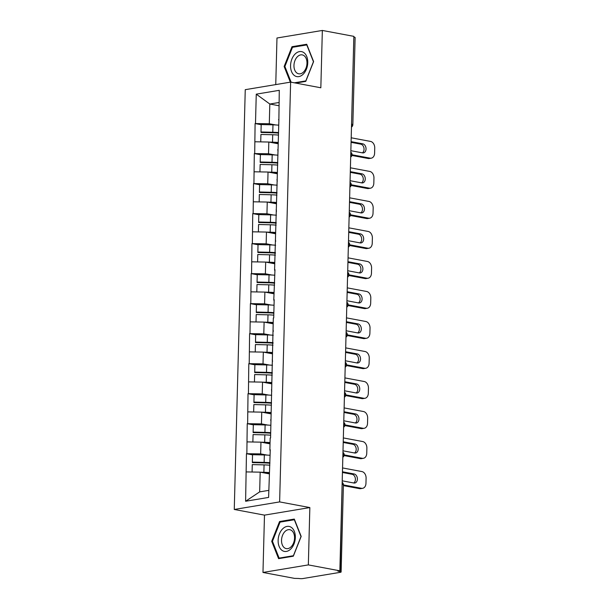 <?xml version="1.0" encoding="UTF-8"?>
<svg xmlns="http://www.w3.org/2000/svg" width="609" height="609" viewBox="0 0 609 609"><rect width="100%" height="100%" fill="white"/><g stroke="black" fill="none" stroke-linecap="round" stroke-linejoin="round"><path stroke-width="0.91" d="M262.974 572.46L308.344 564.901L309.844 507.571L264.481 515.13L262.974 572.46L294.49 578.375L298.775 578.474A2.931 0.518 -178.5 0 0 302.924 578.55L340.355 572.315A2.931 0.518 -178.5 0 0 341.124 571.988A2.931 0.518 -178.5 0 0 340.18 571.577L337.873 571.143L339.86 570.816L353.852 36.357L322.344 30.45L276.973 38.009L275.755 84.59M264.481 515.13L234.259 509.467L245.252 89.675L290.622 82.116L279.63 501.907L234.259 509.467M269.231 473.863L260.18 472.158L259.662 491.882L245.602 501.253L268.615 497.416L270.259 449.739L269.863 449.8L270.221 451.299M245.602 501.253L246.455 453.705L252.537 454.847M267.107 455.09L260.66 453.888L246.455 453.705M246.851 453.636L247.239 423.689L253.321 424.831M267.891 425.082L261.444 423.872L247.239 423.689M247.635 423.62L248.023 393.68L254.105 394.822M268.676 395.066L262.228 393.856L248.023 393.68M248.419 393.612L248.807 363.664L254.897 364.806M269.46 365.057L263.012 363.847L248.807 363.664M249.21 363.596L249.599 333.656L255.681 334.79M270.251 335.041L263.804 333.831L249.599 333.656M249.994 333.587L250.383 303.64L256.465 304.782M271.035 305.033L264.588 303.822L250.383 303.64M250.779 303.571L251.167 273.624L257.249 274.766M271.82 275.017L265.372 273.806L251.167 273.624M251.563 273.563L251.951 243.615L258.041 244.757M272.604 245.008L266.156 243.798L251.951 243.615M252.347 243.547L252.743 213.599L258.825 214.741M273.395 214.992L266.948 213.782L252.743 213.599M253.138 213.538L253.527 183.591L259.609 184.733M274.179 184.984L267.732 183.773L253.527 183.591M253.923 183.522L254.311 153.575L260.393 154.716M274.964 154.968L268.516 153.757L254.311 153.575M254.707 153.514L255.095 123.566L261.185 124.708M275.748 124.952L269.3 123.749L255.095 123.566M255.491 123.498L256.26 94.159L279.28 90.322L278.861 121.161M269.863 449.8L270.168 438.069L270.571 438L273.312 318.012L273.715 317.951L274.187 299.674L273.791 299.742L274.979 269.658L274.575 269.726L278.907 119.6L278.511 119.661M270.023 443.847L260.964 442.149L260.66 453.888M260.964 442.149L247.155 441.898M270.807 413.831L261.748 412.133L261.444 423.872M261.748 412.133L247.939 411.89M270.647 419.791L271.005 421.291M271.591 383.822L262.54 382.125L262.228 393.856M262.54 382.125L248.731 381.873M271.439 389.775L271.789 391.275M272.375 353.806L263.324 352.109L263.012 363.847M263.324 352.109L249.515 351.865M272.223 359.767L272.581 361.266M273.159 323.798L264.108 322.1L263.804 333.831M264.108 322.1L250.299 321.849M273.007 329.751L273.365 331.25M273.951 293.782L264.892 292.084L264.588 303.822M264.892 292.084L251.083 291.84M273.791 299.742L274.149 301.242M274.735 263.773L265.684 262.076L265.372 273.806M265.684 262.076L251.875 261.824M274.575 269.726L274.933 271.226M275.519 233.757L266.468 232.059L266.156 243.798M266.468 232.059L252.659 231.816M275.367 239.718L275.717 241.21M276.303 203.749L267.252 202.051L266.948 213.782M267.252 202.051L253.443 201.8M276.151 209.702L276.509 211.201M277.095 173.732L268.036 172.035L267.732 183.773M268.036 172.035L254.227 171.791M276.935 179.685L277.293 181.185M277.879 143.724L268.82 142.026L268.516 153.757M268.82 142.026L255.019 141.775M277.719 149.677L278.077 151.177M351.553 124.213L353.837 37.058M354.172 37.126A2.931 0.518 1.5 0 1 355.123 37.53L352.839 124.685A2.931 0.518 1.5 0 0 351.888 124.274A2.931 1.941 100.6 0 1 351.507 125.949M278.876 105.722L269.817 104.025L269.3 123.749M278.96 102.502L269.817 104.025L256.26 94.159M308.344 564.901L339.86 570.816M309.844 507.571L279.63 501.907M290.622 82.116L320.836 87.78L322.344 30.45M259.662 491.882L268.805 490.359M260.18 472.158L246.371 471.914M295.692 83.068L305.756 81.385L313.612 61.593L306.73 44.259L291.993 46.71L284.137 66.503L290.348 82.162M279.561 521.525L271.705 541.317L278.587 558.659L293.325 556.2L301.181 536.407L294.299 519.074L279.561 521.525L281.472 521.883M284.951 66.655L284.137 66.503M293.903 47.068L291.993 46.71M272.52 541.47L271.705 541.317M277.894 143.008A13.101 2.307 -178.5 0 0 272.535 142.681L272.284 142.673M278.549 133.143A13.101 2.307 -178.5 0 0 272.794 132.77L261.01 132.48L260.995 131.963L261.185 124.556L272.969 124.845L272.779 132.252L260.995 131.963M351.195 137.794L370.577 141.433A5.869 4.271 80.5 0 1 374.741 148.01L374.604 153.209A5.869 4.271 80.5 0 1 371.254 158.18L369.267 158.515A5.869 4.271 -99.5 0 1 368.156 158.5L351.933 155.455M368.156 158.5L370.135 158.165L352.048 154.777M370.135 158.165A5.869 4.271 80.5 0 0 371.254 158.18M350.86 150.644A4.598 3.342 80.5 0 0 351.317 150.773L362.538 152.874A4.598 3.342 80.5 0 0 363.413 152.889A4.598 3.342 80.5 0 0 366.024 148.398A4.598 3.342 80.5 0 0 362.774 143.831L351.553 141.73A4.598 3.342 80.5 0 0 351.096 141.684M362.378 152.844A4.598 3.342 80.5 0 0 363.954 148.04A4.598 3.342 80.5 0 0 360.794 144.166L351.081 142.346M278.762 125.18A16.032 2.824 -178.5 0 0 272.969 124.845M278.564 132.587A16.032 2.824 -178.5 0 0 272.779 132.252M277.91 142.453A16.032 2.824 -178.5 0 0 272.52 142.163L269.109 142.08M261.482 141.889L260.728 141.874L260.926 134.467L272.71 134.756L272.52 142.163M278.503 135.084A16.032 2.824 -178.5 0 0 272.71 134.756M277.11 173.025A13.101 2.307 -178.5 0 0 271.751 172.69L271.492 172.682M277.765 163.159A13.101 2.307 -178.5 0 0 272.01 162.786L260.226 162.496L260.203 161.979L260.401 154.572L272.185 154.861L271.995 162.268L260.203 161.979M350.411 167.81L369.792 171.441A5.869 4.271 80.5 0 1 373.956 178.026L373.819 183.218A5.869 4.271 80.5 0 1 370.462 188.196L368.483 188.524A5.869 4.271 -99.5 0 1 367.364 188.508L351.142 185.471M367.364 188.508L369.351 188.181L351.264 184.786M369.351 188.181A5.869 4.271 80.5 0 0 370.462 188.196M350.076 180.66A4.598 3.342 80.5 0 0 350.525 180.782L361.754 182.89A4.598 3.342 80.5 0 0 362.629 182.898A4.598 3.342 80.5 0 0 365.24 178.407A4.598 3.342 80.5 0 0 361.99 173.847L350.769 171.738A4.598 3.342 80.5 0 0 350.312 171.7M361.594 182.86A4.598 3.342 80.5 0 0 363.17 178.049A4.598 3.342 80.5 0 0 360.003 174.174L350.297 172.355M277.97 155.188A16.032 2.824 -178.5 0 0 272.185 154.861M277.78 162.595A16.032 2.824 -178.5 0 0 271.995 162.268M277.125 172.469A16.032 2.824 -178.5 0 0 271.736 172.172L268.325 172.088M260.698 171.905L259.944 171.883L260.142 164.476L271.926 164.765L271.736 172.172M277.712 165.1A16.032 2.824 -178.5 0 0 271.926 164.765M276.326 203.033A13.101 2.307 -178.5 0 0 270.967 202.706L270.708 202.698M276.981 193.167A13.101 2.307 -178.5 0 0 271.226 192.794L259.434 192.505L259.419 191.987L259.617 184.58L271.401 184.87L271.203 192.277L259.419 191.987M349.627 197.818L369.001 201.457A5.869 4.271 80.5 0 1 373.172 208.034L373.035 213.234A5.869 4.271 80.5 0 1 369.678 218.205L367.699 218.54A5.869 4.271 -99.5 0 1 366.58 218.524L350.358 215.479M366.58 218.524L368.567 218.189L350.479 214.802M368.567 218.189A5.869 4.271 80.5 0 0 369.678 218.205M349.292 210.668A4.598 3.342 80.5 0 0 349.741 210.798L360.97 212.899A4.598 3.342 80.5 0 0 361.837 212.914A4.598 3.342 80.5 0 0 364.456 208.423A4.598 3.342 80.5 0 0 361.206 203.855L349.977 201.754A4.598 3.342 80.5 0 0 349.528 201.708M360.81 212.868A4.598 3.342 80.5 0 0 362.385 208.065A4.598 3.342 80.5 0 0 359.219 204.19L349.505 202.371M277.186 185.205A16.032 2.824 -178.5 0 0 271.401 184.87M276.996 192.611A16.032 2.824 -178.5 0 0 271.203 192.277M276.341 202.477A16.032 2.824 -178.5 0 0 270.944 202.188L267.541 202.104M259.914 201.914L259.16 201.906M276.928 195.108A16.032 2.824 -178.5 0 0 271.142 194.781L259.35 194.492L259.16 201.899M275.542 233.049A13.101 2.307 -178.5 0 0 270.175 232.714L269.924 232.707M276.189 223.183A13.101 2.307 -178.5 0 0 270.434 222.81L258.65 222.521L258.635 222.003L258.825 214.596L270.617 214.886L270.419 222.293L258.635 222.003M348.843 227.835L368.217 231.466A5.869 4.271 80.5 0 1 372.381 238.05L372.244 243.242A5.869 4.271 80.5 0 1 368.894 248.221L366.907 248.548A5.869 4.271 -99.5 0 1 365.796 248.533L349.574 245.496M365.796 248.533L367.775 248.206L349.695 244.81M367.775 248.206A5.869 4.271 80.5 0 0 368.894 248.221M348.508 240.684A4.598 3.342 80.5 0 0 348.957 240.806L360.178 242.915A4.598 3.342 80.5 0 0 361.053 242.922A4.598 3.342 80.5 0 0 363.664 238.439A4.598 3.342 80.5 0 0 360.414 233.871L349.193 231.763A4.598 3.342 80.5 0 0 348.736 231.724M360.018 242.884A4.598 3.342 80.5 0 0 361.594 238.073A4.598 3.342 80.5 0 0 358.435 234.199L348.721 232.379M276.402 215.213A16.032 2.824 -178.5 0 0 270.617 214.886M276.204 222.62A16.032 2.824 -178.5 0 0 270.419 222.293M275.557 232.493A16.032 2.824 -178.5 0 0 270.16 232.196L266.757 232.113M259.129 231.93L258.376 231.907L258.566 224.5L270.358 224.79L270.16 232.196M276.143 225.124A16.032 2.824 -178.5 0 0 270.358 224.79M274.75 263.058A13.101 2.307 -178.5 0 0 269.391 262.73L269.14 262.723M275.405 253.192A13.101 2.307 -178.5 0 0 269.65 252.819L257.866 252.529L257.851 252.012L258.041 244.605L269.825 244.894L269.635 252.301L257.851 252.012M348.051 257.843L367.433 261.482A5.869 4.271 80.5 0 1 371.597 268.059L371.46 273.258A5.869 4.271 80.5 0 1 368.11 278.229L366.123 278.564A5.869 4.271 -99.5 0 1 365.012 278.549L348.79 275.504M365.012 278.549L366.991 278.222L348.904 274.826M366.991 278.222A5.869 4.271 80.5 0 0 368.11 278.229M347.716 270.693A4.598 3.342 80.5 0 0 348.173 270.822L359.394 272.923A4.598 3.342 80.5 0 0 360.269 272.939A4.598 3.342 80.5 0 0 362.88 268.447A4.598 3.342 80.5 0 0 359.63 263.887L348.409 261.779A4.598 3.342 80.5 0 0 347.952 261.733M359.234 272.893A4.598 3.342 80.5 0 0 360.81 268.089A4.598 3.342 80.5 0 0 357.65 264.215L347.937 262.395M275.618 245.229A16.032 2.824 -178.5 0 0 269.825 244.894M275.42 252.636A16.032 2.824 -178.5 0 0 269.635 252.301M274.766 262.509A16.032 2.824 -178.5 0 0 269.376 262.213L265.966 262.129M258.338 261.939L257.592 261.931M275.359 255.133A16.032 2.824 -178.5 0 0 269.566 254.806L257.782 254.516L257.592 261.923M273.966 293.074A13.101 2.307 -178.5 0 0 268.607 292.739L268.356 292.731M274.621 283.208A13.101 2.307 -178.5 0 0 268.866 282.835L257.082 282.546L257.059 282.028L257.257 274.621L269.041 274.91L268.851 282.317L257.059 282.028M347.267 287.859L366.648 291.49A5.869 4.271 80.5 0 1 370.812 298.075L370.675 303.267A5.869 4.271 80.5 0 1 367.318 308.245L365.339 308.573A5.869 4.271 -99.5 0 1 364.22 308.557L348.005 305.52M364.22 308.557L366.207 308.23L348.12 304.835M366.207 308.23A5.869 4.271 80.5 0 0 367.318 308.245M346.932 300.709A4.598 3.342 80.5 0 0 347.381 300.831L358.61 302.939A4.598 3.342 80.5 0 0 359.485 302.947A4.598 3.342 80.5 0 0 362.096 298.463A4.598 3.342 80.5 0 0 358.846 293.896L347.625 291.795A4.598 3.342 80.5 0 0 347.168 291.749M358.45 302.909A4.598 3.342 80.5 0 0 360.026 298.098A4.598 3.342 80.5 0 0 356.859 294.231L347.153 292.404M274.826 275.238A16.032 2.824 -178.5 0 0 269.041 274.91M274.636 282.645A16.032 2.824 -178.5 0 0 268.851 282.317M273.981 292.518A16.032 2.824 -178.5 0 0 268.592 292.221L265.181 292.137M257.554 291.955L256.8 291.939L256.998 284.532L268.782 284.814L268.592 292.221M274.568 285.149A16.032 2.824 -178.5 0 0 268.782 284.814M303.175 74.214A12.705 8.419 -79.4 0 0 306.776 56.614A12.705 8.419 -79.4 0 0 295.152 53.988A12.705 8.419 -79.4 0 0 291.551 71.596A12.705 8.419 -79.4 0 0 303.175 74.214M303.518 72.007A9.622 6.379 -79.4 0 0 306.951 61.928A9.622 6.379 -79.4 0 0 302.247 54.894A9.622 6.379 -79.4 0 0 297.436 56.69A9.622 6.379 -79.4 0 0 293.995 66.769A9.622 6.379 -79.4 0 0 298.699 73.803A9.622 6.379 -79.4 0 0 303.518 72.007M291.125 82.207L284.883 66.48L292.495 47.304L306.776 44.929L313.445 61.722L305.832 80.906L294.353 82.816M290.744 549.029A12.705 8.419 -79.4 0 0 294.337 531.421A12.705 8.419 -79.4 0 0 282.713 528.802A12.705 8.419 -79.4 0 0 279.12 546.41A12.705 8.419 -79.4 0 0 290.744 549.029M291.079 546.821A9.622 6.379 -79.4 0 0 294.52 536.742A9.622 6.379 -79.4 0 0 289.815 529.708A9.622 6.379 -79.4 0 0 285.004 531.505A9.622 6.379 -79.4 0 0 281.564 541.584A9.622 6.379 -79.4 0 0 286.268 548.618A9.622 6.379 -79.4 0 0 291.079 546.821M272.451 541.294L280.064 522.119L294.337 519.743L301.013 536.537L293.401 555.72L279.12 558.095L272.451 541.294M280.452 558.346L279.12 558.095M273.182 323.082A13.101 2.307 -178.5 0 0 267.823 322.755L267.564 322.747M273.837 313.216A13.101 2.307 -178.5 0 0 268.082 312.843L256.29 312.562L256.275 312.044L256.473 304.637L268.257 304.919L268.059 312.326L256.275 312.044M346.483 317.868L365.857 321.506A5.869 4.271 80.5 0 1 370.028 328.084L369.891 333.283A5.869 4.271 80.5 0 1 366.534 338.254L364.555 338.589A5.869 4.271 -99.5 0 1 363.436 338.574L347.214 335.529M363.436 338.574L365.423 338.246L347.336 334.851M365.423 338.246A5.869 4.271 80.5 0 0 366.534 338.254M346.148 330.717A4.598 3.342 80.5 0 0 346.597 330.847L357.826 332.948A4.598 3.342 80.5 0 0 358.693 332.963A4.598 3.342 80.5 0 0 361.312 328.472A4.598 3.342 80.5 0 0 358.062 323.912L346.833 321.803A4.598 3.342 80.5 0 0 346.384 321.758M357.666 332.925A4.598 3.342 80.5 0 0 359.241 328.114A4.598 3.342 80.5 0 0 356.075 324.239L346.361 322.42M274.042 305.254A16.032 2.824 -178.5 0 0 268.257 304.919M273.852 312.661A16.032 2.824 -178.5 0 0 268.059 312.326M273.197 322.534A16.032 2.824 -178.5 0 0 267.8 322.237L264.397 322.153M256.77 321.963L256.016 321.955M273.784 315.157A16.032 2.824 -178.5 0 0 267.998 314.83L256.214 314.541L256.016 321.948M272.398 353.098A13.101 2.307 -178.5 0 0 267.031 352.763L266.78 352.756M273.053 343.232A13.101 2.307 -178.5 0 0 267.29 342.859L255.506 342.57L255.491 342.052L255.681 334.646L267.473 334.935L267.275 342.342L255.491 342.052M345.699 347.884L365.073 351.515A5.869 4.271 80.5 0 1 369.237 358.1L369.1 363.291A5.869 4.271 80.5 0 1 365.75 368.27L363.763 368.597A5.869 4.271 -99.5 0 1 362.652 368.59L346.43 365.545M362.652 368.59L364.639 368.255L346.551 364.86M364.639 368.255A5.869 4.271 80.5 0 0 365.75 368.27M345.364 360.734A4.598 3.342 80.5 0 0 345.813 360.855L357.034 362.964A4.598 3.342 80.5 0 0 357.909 362.972A4.598 3.342 80.5 0 0 360.52 358.488A4.598 3.342 80.5 0 0 357.277 353.92L346.049 351.819A4.598 3.342 80.5 0 0 345.592 351.774M356.882 362.934A4.598 3.342 80.5 0 0 358.45 358.122A4.598 3.342 80.5 0 0 355.291 354.255L345.577 352.428M273.258 335.262A16.032 2.824 -178.5 0 0 267.473 334.935M273.06 342.669A16.032 2.824 -178.5 0 0 267.275 342.342M272.413 352.542A16.032 2.824 -178.5 0 0 267.016 352.246L263.613 352.162M255.986 351.979L255.232 351.964L255.422 344.557L267.214 344.839L267.016 352.246M272.999 345.174A16.032 2.824 -178.5 0 0 267.214 344.839M271.606 383.114A13.101 2.307 -178.5 0 0 266.247 382.779L265.996 382.772M272.261 373.248A13.101 2.307 -178.5 0 0 266.506 372.868L254.722 372.586L254.707 372.069L254.897 364.662L266.681 364.943L266.491 372.35L254.707 372.069M344.915 377.9L364.289 381.531A5.869 4.271 80.5 0 1 368.453 388.108L368.316 393.307A5.869 4.271 80.5 0 1 364.966 398.286L362.979 398.613A5.869 4.271 -99.5 0 1 361.868 398.598L345.646 395.553M361.868 398.598L363.847 398.271L345.76 394.876M363.847 398.271A5.869 4.271 80.5 0 0 364.966 398.286M344.572 390.742A4.598 3.342 80.5 0 0 345.029 390.871L356.25 392.98A4.598 3.342 80.5 0 0 357.125 392.988A4.598 3.342 80.5 0 0 359.736 388.496A4.598 3.342 80.5 0 0 356.486 383.936L345.265 381.828A4.598 3.342 80.5 0 0 344.808 381.782M356.09 392.95A4.598 3.342 80.5 0 0 357.666 388.139A4.598 3.342 80.5 0 0 354.507 384.264L344.793 382.444M272.474 365.278A16.032 2.824 -178.5 0 0 266.681 364.943M272.276 372.685A16.032 2.824 -178.5 0 0 266.491 372.35M271.622 382.559A16.032 2.824 -178.5 0 0 266.232 382.262L262.822 382.178M255.194 381.995L254.448 381.98M272.215 375.182A16.032 2.824 -178.5 0 0 266.422 374.855L254.638 374.565L254.448 381.972M270.822 413.123A13.101 2.307 -178.5 0 0 265.463 412.788L265.212 412.788M271.477 403.257A13.101 2.307 -178.5 0 0 265.722 402.884L253.938 402.595L253.915 402.077L254.113 394.67L265.897 394.959L265.707 402.366L253.915 402.077M344.123 407.908L363.504 411.539A5.869 4.271 80.5 0 1 367.669 418.124L367.531 423.316A5.869 4.271 80.5 0 1 364.182 428.294L362.195 428.622A5.869 4.271 -99.5 0 1 361.076 428.614L344.861 425.569M361.076 428.614L363.063 428.279L344.976 424.892M363.063 428.279A5.869 4.271 80.5 0 0 364.182 428.294M343.788 420.758A4.598 3.342 80.5 0 0 344.237 420.88L355.466 422.989A4.598 3.342 80.5 0 0 356.341 423.004A4.598 3.342 80.5 0 0 358.952 418.512A4.598 3.342 80.5 0 0 355.702 413.945L344.481 411.844A4.598 3.342 80.5 0 0 344.024 411.798M355.306 422.958A4.598 3.342 80.5 0 0 356.882 418.147A4.598 3.342 80.5 0 0 353.715 414.28L344.009 412.453M271.683 395.287A16.032 2.824 -178.5 0 0 265.897 394.959M271.492 402.694A16.032 2.824 -178.5 0 0 265.707 402.366M270.838 412.567A16.032 2.824 -178.5 0 0 265.448 412.27L262.037 412.186M254.41 412.004L253.656 411.989L253.854 404.582L265.638 404.863L265.448 412.27M271.424 405.198A16.032 2.824 -178.5 0 0 265.638 404.863M270.038 443.139A13.101 2.307 -178.5 0 0 264.679 442.804L264.42 442.796M270.693 433.273A13.101 2.307 -178.5 0 0 264.938 432.892L253.146 432.611L253.131 432.093L253.329 424.686L265.113 424.968L264.915 432.375L253.131 432.093M343.339 437.924L362.713 441.555A5.869 4.271 80.5 0 1 366.884 448.14L366.747 453.332A5.869 4.271 80.5 0 1 363.39 458.311L361.411 458.638A5.869 4.271 -99.5 0 1 360.292 458.623L344.07 455.578M360.292 458.623L362.279 458.295L344.192 454.9M362.279 458.295A5.869 4.271 80.5 0 0 363.39 458.311M343.004 450.774A4.598 3.342 80.5 0 0 343.453 450.896L354.682 453.005A4.598 3.342 80.5 0 0 355.549 453.012A4.598 3.342 80.5 0 0 358.168 448.521A4.598 3.342 80.5 0 0 354.918 443.961L343.689 441.852A4.598 3.342 80.5 0 0 343.24 441.807M354.522 452.974A4.598 3.342 80.5 0 0 356.098 448.163A4.598 3.342 80.5 0 0 352.931 444.288L343.217 442.469M270.898 425.303A16.032 2.824 -178.5 0 0 265.113 424.968M270.708 432.71A16.032 2.824 -178.5 0 0 264.915 432.375M270.053 442.583A16.032 2.824 -178.5 0 0 264.656 442.286L261.253 442.203M253.626 442.02L252.872 442.005M270.64 435.207A16.032 2.824 -178.5 0 0 264.854 434.879L253.07 434.59L252.872 441.997M269.254 473.147A13.101 2.307 -178.5 0 0 263.887 472.812L263.636 472.812M269.909 463.282A13.101 2.307 -178.5 0 0 264.146 462.909L252.362 462.619L252.347 462.102L252.537 454.695L264.329 454.984L264.131 462.391L252.347 462.102M342.555 467.933L361.929 471.572A5.869 4.271 80.5 0 1 366.093 478.149L365.963 483.34A5.869 4.271 80.5 0 1 362.606 488.319L360.619 488.654A5.869 4.271 -99.5 0 1 359.508 488.639L343.385 485.617M359.508 488.639L361.495 488.304L343.407 484.916M361.495 488.304A5.869 4.271 80.5 0 0 362.606 488.319M342.22 480.783A4.598 3.342 80.5 0 0 342.669 480.912L353.89 483.013A4.598 3.342 80.5 0 0 354.765 483.028A4.598 3.342 80.5 0 0 357.384 478.537A4.598 3.342 80.5 0 0 354.133 473.969L342.905 471.868A4.598 3.342 80.5 0 0 342.448 471.823M353.738 482.983A4.598 3.342 80.5 0 0 355.306 478.179A4.598 3.342 80.5 0 0 352.147 474.304L342.433 472.477M270.114 455.311A16.032 2.824 -178.5 0 0 264.329 454.984M269.924 462.718A16.032 2.824 -178.5 0 0 264.131 462.391M269.269 472.592A16.032 2.824 -178.5 0 0 263.872 472.295L260.469 472.219M252.842 472.028L252.088 472.013L252.278 464.606L264.07 464.888L263.872 472.295M269.856 465.223A16.032 2.824 -178.5 0 0 264.07 464.888M340.18 571.577L342.121 484.361M341.124 571.988L343.407 484.833A2.931 0.518 -178.5 0 0 342.464 484.429A2.931 1.941 -79.4 0 0 342.159 482.868M350.723 155.957A2.931 1.941 100.6 0 0 351.104 154.29A2.931 1.941 -79.4 0 0 350.807 152.73M349.939 185.973A2.931 1.941 100.6 0 0 350.32 184.299A2.931 1.941 -79.4 0 0 350.023 182.746M349.147 215.982A2.931 1.941 100.6 0 0 349.536 214.315A2.931 1.941 -79.4 0 0 349.239 212.754M348.363 245.998A2.931 1.941 100.6 0 0 348.744 244.323A2.931 1.941 -79.4 0 0 348.447 242.77M347.579 276.006A2.931 1.941 100.6 0 0 347.96 274.339A2.931 1.941 -79.4 0 0 347.663 272.779M346.795 306.022A2.931 1.941 100.6 0 0 347.176 304.348A2.931 1.941 -79.4 0 0 346.879 302.795M346.011 336.039A2.931 1.941 100.6 0 0 346.392 334.364A2.931 1.941 -79.4 0 0 346.095 332.803M345.219 366.047A2.931 1.941 100.6 0 0 345.6 364.372A2.931 1.941 -79.4 0 0 345.303 362.819M344.435 396.063A2.931 1.941 100.6 0 0 344.816 394.388A2.931 1.941 -79.4 0 0 344.519 392.828M343.651 426.072A2.931 1.941 100.6 0 0 344.032 424.404A2.931 1.941 -79.4 0 0 343.735 422.844M342.867 456.088A2.931 1.941 100.6 0 0 343.248 454.413A2.931 1.941 -79.4 0 0 342.951 452.852M351.553 141.73L351.096 141.806M362.774 143.831L360.794 144.166M350.769 171.738L350.304 171.814M361.99 173.847L360.003 174.174M271.142 194.781L270.944 202.188M349.977 201.754L349.52 201.83M361.206 203.855L359.219 204.19M349.193 231.763L348.736 231.839M360.414 233.871L358.435 234.199M269.566 254.806L269.376 262.213M348.409 261.779L347.952 261.855M359.63 263.887L357.65 264.215M347.625 291.795L347.16 291.871M358.846 293.896L356.859 294.231M267.998 314.83L267.8 322.237M346.833 321.803L346.376 321.879M358.062 323.912L356.075 324.239M346.049 351.819L345.592 351.895M357.277 353.92L355.291 354.255M266.422 374.855L266.232 382.262M345.265 381.828L344.808 381.904M356.486 383.936L354.507 384.264M344.481 411.844L344.016 411.92M355.702 413.945L353.715 414.28M264.854 434.879L264.656 442.286M343.689 441.852L343.232 441.928M354.918 443.961L352.931 444.288M342.905 471.868L342.448 471.945M354.133 473.969L352.147 474.304M351.477 127.083A2.931 2.931 0 0 0 352.839 124.685M350.693 157.092A2.931 2.931 0 0 0 350.822 152.227M349.909 187.108A2.931 2.931 0 0 0 350.038 182.243M349.124 217.116A2.931 2.931 0 0 0 349.246 212.252M348.333 247.132A2.931 2.931 0 0 0 348.462 242.268M347.549 277.148A2.931 2.931 0 0 0 347.678 272.276M346.765 307.157A2.931 2.931 0 0 0 346.894 302.292M345.981 337.173A2.931 2.931 0 0 0 346.102 332.301M345.189 367.181A2.931 2.931 0 0 0 345.318 362.317M344.405 397.197A2.931 2.931 0 0 0 344.534 392.325M343.621 427.206A2.931 2.931 0 0 0 343.75 422.341M342.837 457.222A2.931 2.931 0 0 0 342.958 452.358M343.407 484.833A2.931 2.931 0 0 0 342.174 482.366"/></g></svg>

